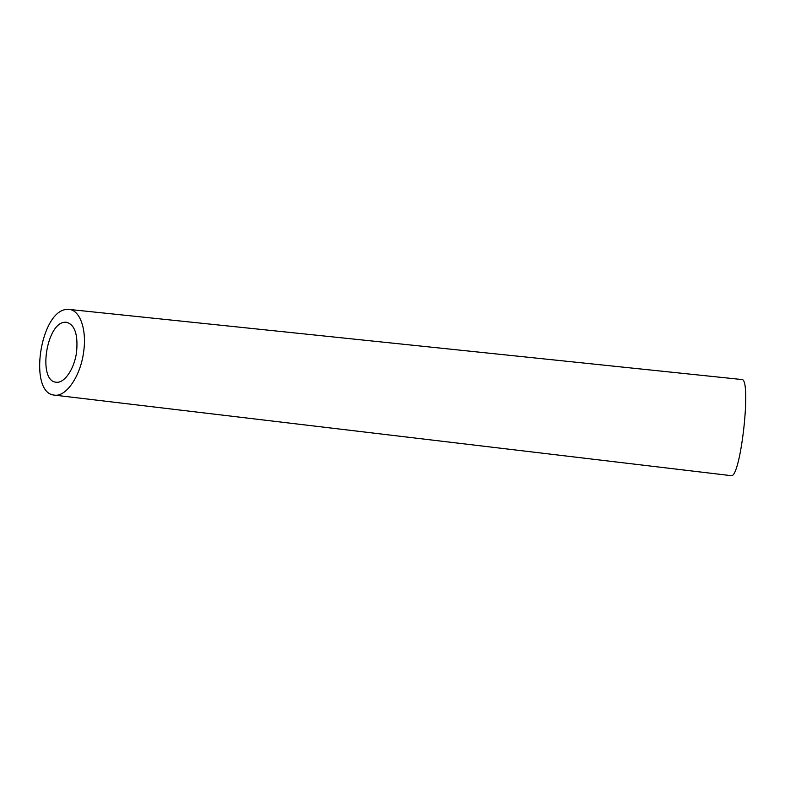 <?xml version="1.0" encoding="UTF-8"?>
<svg xmlns="http://www.w3.org/2000/svg" width="785" height="785" viewBox="0 0 785 785"><rect width="100%" height="100%" fill="white"/><g stroke="black" fill="none" stroke-linecap="round" stroke-linejoin="round"><path stroke-width="1.18" d="M76.587 351.965C78.147 334.479 74.761 324.568 66.431 322.252L65.037 322.233C46.315 322.507 37.562 381.147 56.147 382.207C64.233 383.639 74.418 369.028 76.587 351.965M69.1 309.427L741.668 379.508C752.02 377.33 740.559 480.047 730.943 475.632L54.391 395.12C65.842 397.239 80.531 376.447 83.652 351.866C86.968 329.386 79.825 309.997 69.1 309.427L66.823 309.427C40.104 310.723 27.995 393.285 54.391 395.12"/></g></svg>
